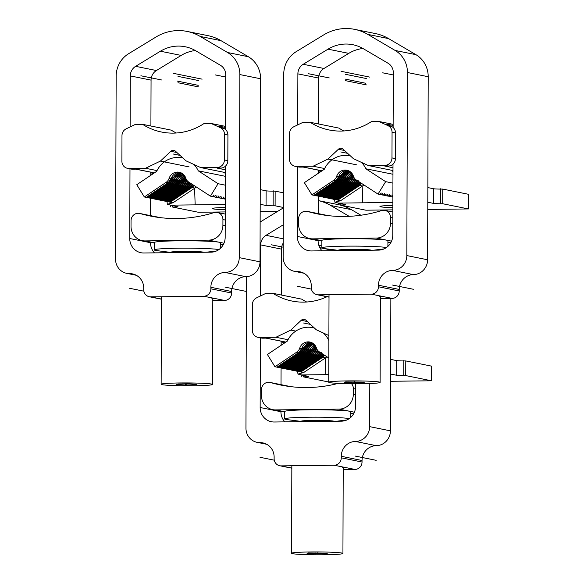<?xml version="1.0" encoding="UTF-8"?>
<svg xmlns="http://www.w3.org/2000/svg" width="584" height="584" viewBox="0 0 584 584"><rect width="100%" height="100%" fill="white"/><g stroke="black" fill="none" stroke-linecap="round" stroke-linejoin="round"><path stroke-width="0.88" d="M297.657 371.351L297.95 374.074L303.636 372.563L325.23 358.072L325.784 374.651L328.755 374.614M297.95 374.074L301.41 374.95L325.784 374.651M322.339 356.955L325.456 357.919A7.337 7.059 -78.6 0 0 326.836 356.714M324.675 355.306L322.645 357.35L300.826 371.993L303.636 372.563M300.826 371.993L300.534 371.614M314.411 328.055A23.856 22.937 -78.6 0 0 312.79 327.661A23.856 22.937 -78.6 0 0 287.321 341.122L267.406 354.488L274.962 366.759L276.933 367.161L298.752 352.51L276.933 367.161M299.118 352.254L299.424 352.648L277.604 367.292L277.305 366.905M277.604 367.292L278.597 367.497L300.41 352.846L303.33 348.962L301.694 348.56M300.775 352.59L301.081 352.984L279.262 367.628L278.969 367.241M279.262 367.628L280.254 367.832L302.067 353.181L304.987 349.298L303.351 348.896M302.432 352.926L302.738 353.32L280.926 367.964L280.627 367.577M280.926 367.964L281.911 368.168L303.731 353.517L306.644 349.633L305.009 349.232M304.089 353.262L304.395 353.656L282.583 368.3L282.284 367.913M282.583 368.3L283.568 368.504L305.388 353.853L308.301 349.969L306.666 349.568M305.753 353.597L306.06 353.992L284.24 368.635L283.941 368.248M284.24 368.635L285.233 368.84L307.045 354.196L309.965 350.305L308.323 349.904M307.41 353.933L307.717 354.327L285.897 368.971L285.605 368.584M285.897 368.971L286.89 369.176L308.702 354.532L311.622 350.641L309.987 350.239M309.067 354.269L309.374 354.663L287.562 369.307L287.262 368.92M287.562 369.307L288.547 369.511L310.367 354.868L313.279 350.977L311.644 350.575M310.724 354.605L311.031 354.999L289.219 369.643L288.919 369.256M289.219 369.643L290.204 369.847L312.024 355.203L314.937 351.32L313.301 350.911M312.389 354.941L312.695 355.335L290.876 369.979L290.577 369.592M290.876 369.979L291.869 370.183L313.681 355.539L316.601 351.656L314.958 351.247M314.046 355.276L314.353 355.671L292.533 370.314L292.234 369.935M292.533 370.314L293.526 370.519L315.338 355.875L318.258 351.991L316.623 351.583M315.703 355.612L316.01 356.006L294.197 370.65L293.898 370.271M294.197 370.65L295.183 370.855L317.002 356.211L319.915 352.327L318.28 351.918M317.36 355.948L317.667 356.342L295.854 370.986L295.555 370.606M295.854 370.986L296.84 371.19L318.66 356.547L321.572 352.663M319.025 356.284L319.331 356.678L297.512 371.322L297.212 370.942M297.512 371.322L298.497 371.526L320.317 356.882L322.784 354.079M324.135 354.955L321.974 357.218L300.161 371.862L298.869 371.278M299.169 371.658L320.988 357.014L321.974 357.218M274.962 366.759L296.774 352.115A7.337 7.059 -78.6 0 0 299.687 348.232A9.176 8.818 101.4 0 1 316.44 348.02A7.337 7.059 -78.6 0 0 319.331 351.838L328.814 357.992M328.858 340.611L328.858 340.611A23.856 22.937 -78.6 0 0 323.339 333.019M390.579 381.286L431.437 380.79L431.488 366.132L405.778 360.927A7.337 0.409 -179.8 0 1 396.733 360.613L390.652 359.379M431.437 380.79L405.727 375.578A7.337 0.409 0.2 0 1 396.682 375.264L390.608 374.037M301.41 374.95L308.33 376.351A7.337 0.409 0.2 0 1 308.6 376.461A7.337 0.409 0.2 0 1 303.242 376.841L328.734 382.002M405.727 375.578L405.778 360.927M303.242 375.322L303.242 376.841M323.339 354.437L320.988 357.014L320.682 356.62M320.317 356.882L319.331 356.678L321.959 353.539M318.66 356.547L317.667 356.342L320.587 352.459M317.002 356.211L316.01 356.006L319.09 351.67M315.338 355.875L314.353 355.671L317.805 350.48M313.681 355.539L312.695 355.335L316.827 348.991M312.024 355.203L311.031 354.999L316.214 347.4M310.367 354.868L309.374 354.663L315.601 346.159M308.702 354.532L307.717 354.327L314.937 345.188M307.045 354.196L306.06 353.992L314.236 344.392M305.388 353.853L304.395 353.656L307.315 349.772L313.506 343.742M303.731 353.517L302.738 353.32L305.658 349.436L312.747 343.202M302.067 353.181L301.081 352.984L303.994 349.101L311.973 342.772M300.41 352.846L299.424 352.648L302.337 348.765L311.177 342.421M296.774 352.115L298.752 352.51L301.665 348.626L310.885 342.319M310.856 342.312A9.176 8.818 -78.6 0 0 301.665 348.626L299.687 348.232M311.652 342.618A9.176 8.818 -78.6 0 0 303.33 348.962M312.44 343.02A9.176 8.818 -78.6 0 0 304.987 349.298M313.199 343.509A9.176 8.818 -78.6 0 0 306.644 349.633M313.944 344.115A9.176 8.818 -78.6 0 0 308.301 349.969M314.659 344.845A9.176 8.818 -78.6 0 0 309.965 350.305M315.338 345.743A9.176 8.818 -78.6 0 0 311.622 350.641M315.981 346.859A9.176 8.818 -78.6 0 0 313.279 350.977M316.55 348.334A9.176 8.818 -78.6 0 0 314.937 351.312M317.368 349.911A9.176 8.818 -78.6 0 0 316.601 351.656M318.536 351.232A9.176 8.818 -78.6 0 0 318.258 351.991M334.617 199.509L334.917 202.232L340.603 200.721L362.197 186.23L362.752 202.809L392.871 202.436M334.917 202.232L338.37 203.108L362.752 202.809M359.306 185.113L362.416 186.077A7.337 7.059 -78.6 0 0 363.803 184.865M361.635 183.464L359.613 185.508L337.793 200.151L340.603 200.721M337.793 200.151L337.494 199.764M349.758 155.819L350.466 155.964A23.856 22.937 -78.6 0 0 349.758 155.819A23.856 22.937 -78.6 0 0 324.288 169.272L304.366 182.646L311.922 194.91L313.9 195.311L335.72 180.668L313.9 195.311M336.077 180.405L336.384 180.806L314.572 195.45L314.272 195.063M314.572 195.45L315.557 195.647L337.377 181.003L340.289 177.12L338.654 176.718M337.742 180.741L338.048 181.142L316.229 195.786L315.929 195.399M316.229 195.786L317.221 195.983L339.034 181.339L341.954 177.456L340.311 177.054M339.399 181.077L339.706 181.478L317.886 196.122L317.594 195.735M317.886 196.122L318.879 196.319L340.691 181.675L343.611 177.792L341.976 177.39M341.056 181.412L341.363 181.814L319.55 196.458L319.251 196.071M319.55 196.458L320.536 196.655L342.355 182.011L345.268 178.127L343.633 177.726M342.713 181.748L343.02 182.15L321.207 196.793L320.908 196.406M321.207 196.793L322.193 196.991L344.012 182.347L346.925 178.463L345.29 178.062M344.377 182.084L344.684 182.485L322.864 197.129L322.565 196.742M322.864 197.129L323.857 197.326L345.67 182.683L348.59 178.799L346.947 178.397M346.035 182.427L346.341 182.821L324.522 197.465L324.222 197.078M324.522 197.465L325.514 197.662L347.327 183.018L350.247 179.135L348.611 178.733M347.692 182.763L347.998 183.157L326.186 197.801L325.887 197.414M326.186 197.801L327.171 197.998L348.991 183.354L351.904 179.47L350.269 179.069M349.349 183.099L349.655 183.493L327.843 198.137L327.544 197.75M327.843 198.137L328.828 198.334L350.648 183.69L353.561 179.806L351.926 179.405M351.013 183.434L351.32 183.829L329.5 198.472L329.201 198.086M329.5 198.472L330.486 198.669L352.305 184.026L355.218 180.142L353.583 179.741M352.67 183.77L352.977 184.164L331.157 198.808L330.858 198.421M331.157 198.808L332.15 199.005L353.962 184.362L356.882 180.478L355.247 180.076M354.327 184.106L354.634 184.5L332.814 199.144L332.522 198.757M332.814 199.144L333.807 199.341L355.619 184.697L358.539 180.814M355.984 184.442L356.291 184.836L334.479 199.48L334.179 199.093M334.479 199.48L335.464 199.677L357.284 185.033L359.751 182.237M361.102 183.113L358.941 185.369L337.121 200.013L335.837 199.429M336.136 199.816L357.948 185.172L358.941 185.369M311.922 194.91L333.741 180.266A7.337 7.059 -78.6 0 0 336.654 176.383A9.176 8.818 101.4 0 1 353.408 176.178A7.337 7.059 -78.6 0 0 356.298 179.989L378.016 194.1L385.652 181.646L365.825 168.769A23.856 22.937 -78.6 0 0 361.62 162.469M385.652 181.646L392.937 183.12M392.893 195.363L391.609 196.852L390.616 196.655L391.185 195.019L389.951 196.516L388.959 196.319L389.528 194.684L388.287 196.18L387.301 195.983L387.871 194.348L386.63 195.844L385.644 195.647L386.214 194.012L384.973 195.509L383.98 195.311L384.549 193.676L383.316 195.173L382.323 194.976L382.892 193.341L381.651 194.837L380.666 194.64L381.235 193.005L379.994 194.501L378.016 194.1M392.893 195.501L392.28 196.991L392.886 197.115M427.765 209.444L468.404 208.941L468.456 194.289L442.745 189.077A7.337 0.409 -179.8 0 1 433.7 188.763L427.838 187.581M392.857 207.663A22.389 1.248 0.2 0 1 380.768 206.831A22.389 1.248 0.2 0 1 379.943 206.495A22.389 1.248 0.2 0 1 392.864 205.407M468.404 208.941L442.694 203.736A7.337 0.409 0.2 0 1 433.649 203.422L427.787 202.239M338.37 203.108L345.297 204.509A7.337 0.409 0.2 0 1 345.567 204.619A7.337 0.409 0.2 0 1 340.202 204.991L365.912 210.203L392.849 209.868M442.694 203.736L442.745 189.077M340.209 203.473L340.202 204.991M392.974 171.74A23.856 22.937 -78.6 0 0 392.309 170.747A23.856 22.937 -78.6 0 0 392.017 170.338M365.825 168.769L392.966 174.258M360.299 182.595L357.948 185.172L357.642 184.778M357.284 185.033L356.291 184.836L358.919 181.697M355.619 184.697L354.634 184.5L357.547 180.617M353.962 184.362L352.977 184.164L356.05 179.828M352.305 184.026L351.32 183.829L354.765 178.638M350.648 183.69L349.655 183.493L353.794 177.142M348.991 183.354L347.998 183.157L353.181 175.558M347.327 183.018L346.341 182.821L352.568 174.317M345.67 182.683L344.684 182.485L351.904 173.338M344.012 182.347L343.02 182.15L351.196 172.55M342.355 182.011L341.363 181.814L344.283 177.93L350.466 171.9M340.691 181.675L339.706 181.478L342.618 177.594L349.714 171.36M339.034 181.339L338.048 181.142L340.961 177.259L348.94 170.922M337.377 181.003L336.384 180.806L339.304 176.923L348.144 170.579M333.741 180.266L335.72 180.668L338.632 176.784L347.852 170.477M347.823 170.462A9.176 8.818 -78.6 0 0 338.632 176.784L336.654 176.383M348.619 170.776A9.176 8.818 -78.6 0 0 340.289 177.12M349.4 171.17A9.176 8.818 -78.6 0 0 341.954 177.456M350.166 171.667A9.176 8.818 -78.6 0 0 343.611 177.792M350.904 172.273A9.176 8.818 -78.6 0 0 345.268 178.127M351.619 173.003A9.176 8.818 -78.6 0 0 346.925 178.463M352.305 173.893A9.176 8.818 -78.6 0 0 348.59 178.799M352.94 175.01A9.176 8.818 -78.6 0 0 350.247 179.135M353.517 176.485A9.176 8.818 -78.6 0 0 351.904 179.47M354.327 178.069A9.176 8.818 -78.6 0 0 353.561 179.806M355.503 179.39A9.176 8.818 -78.6 0 0 355.218 180.142M380.155 194.311L380.666 194.64M381.812 194.647L382.323 194.976M383.476 194.983L383.98 195.311M385.133 195.319L385.644 195.647M386.791 195.655L387.301 195.983M388.448 195.99L388.959 196.319M390.112 196.326L390.616 196.655M391.769 196.662L392.28 196.991M167.031 201.56L167.323 204.283L173.01 202.772L194.603 188.282L195.158 204.86L225.285 204.488M167.323 204.283L170.783 205.159L195.158 204.86M191.713 187.165L194.83 188.128A7.337 7.059 -78.6 0 0 196.209 186.924M194.049 185.515L192.019 187.559L170.207 202.203L173.01 202.772M170.207 202.203L169.907 201.823M182.894 158.03A23.856 22.937 -78.6 0 0 182.164 157.87A23.856 22.937 -78.6 0 0 156.695 171.331L136.78 184.697L144.336 196.969L146.314 197.37L168.126 182.726L146.314 197.37M168.491 182.463L168.798 182.858L146.978 197.501L146.686 197.115M146.978 197.501L147.971 197.706L169.783 183.062L172.703 179.171L171.068 178.77M170.148 182.799L170.455 183.194L148.643 197.837L148.343 197.45M148.643 197.837L149.628 198.042L171.448 183.398L174.361 179.507L172.725 179.105M171.805 183.135L172.112 183.529L150.3 198.173L150 197.786M150.3 198.173L151.285 198.377L173.105 183.734L176.018 179.85L174.382 179.441M173.47 183.471L173.776 183.865L151.957 198.509L151.657 198.122M151.957 198.509L152.95 198.713L174.762 184.07L177.682 180.186L176.04 179.777M175.127 183.807L175.434 184.201L153.614 198.845L153.322 198.465M153.614 198.845L154.607 199.049L176.419 184.405L179.339 180.522L177.704 180.113M176.784 184.142L177.091 184.537L155.278 199.181L154.979 198.801M155.278 199.181L156.264 199.385L178.083 184.741L180.996 180.857L179.361 180.449M178.441 184.478L178.748 184.873L156.935 199.516L156.636 199.137M156.935 199.516L157.921 199.721L179.741 185.077L182.653 181.193L181.018 180.785M180.106 184.814L180.412 185.208L158.593 199.852L158.293 199.472M158.593 199.852L159.585 200.056L181.398 185.413L184.318 181.529L182.675 181.12M181.763 185.15L182.069 185.544L160.25 200.188L159.95 199.808M160.25 200.188L161.242 200.392L183.055 185.748L185.975 181.865L184.34 181.456M183.42 185.486L183.726 185.88L161.914 200.524L161.615 200.144M161.914 200.524L162.899 200.728L184.719 186.084L187.632 182.201L185.997 181.792M185.077 185.822L185.383 186.216L163.571 200.859L163.272 200.48M163.571 200.859L164.557 201.064L186.376 186.42L189.289 182.537L187.654 182.128M186.741 186.157L187.048 186.552L165.228 201.195L164.929 200.816M165.228 201.195L166.214 201.4L188.033 186.756L190.946 182.872M188.398 186.493L188.705 186.887L166.885 201.531L166.586 201.151M166.885 201.531L167.878 201.736L189.691 187.092L192.158 184.288M193.516 185.165L191.348 187.428L169.535 202.071L168.25 201.487M168.542 201.867L190.362 187.223L191.348 187.428M144.336 196.969L166.148 182.325A7.337 7.059 -78.6 0 0 169.068 178.441A9.176 8.818 101.4 0 1 185.822 178.23A7.337 7.059 -78.6 0 0 188.705 182.047L210.43 196.158L218.066 183.704L198.239 170.82A23.856 22.937 -78.6 0 0 194.027 164.52M218.066 183.704L225.344 185.179M225.307 197.421L224.015 198.91L223.03 198.706L223.599 197.071L222.358 198.575L221.373 198.37L221.942 196.735L220.701 198.239L219.708 198.034L220.278 196.399L219.044 197.903L218.051 197.699L218.62 196.063L217.379 197.567L216.394 197.363L216.963 195.728L215.722 197.231L214.737 197.027L215.306 195.392L214.065 196.896L213.072 196.691L213.649 195.056L212.408 196.56L210.43 196.158M225.307 197.553L224.687 199.042L225.3 199.166M283.349 192.793L275.152 191.136A7.337 0.409 -179.8 0 1 266.107 190.822L260.252 189.632M225.263 209.722A22.389 1.248 0.2 0 1 213.182 208.889A22.389 1.248 0.2 0 1 212.35 208.546A22.389 1.248 0.2 0 1 225.271 207.459M283.298 207.451L275.108 205.794A7.337 0.409 0.2 0 1 266.056 205.48L260.201 204.291M170.783 205.159L177.704 206.561A7.337 0.409 0.2 0 1 177.974 206.67A7.337 0.409 0.2 0 1 172.616 207.05L198.326 212.255L225.256 211.926M260.179 211.496L277.78 211.277M275.108 205.794L275.152 191.136M172.616 205.531L172.616 207.05M225.387 173.791A23.856 22.937 -78.6 0 0 224.723 172.798A23.856 22.937 -78.6 0 0 224.424 172.389M198.239 170.82L225.38 176.317M192.713 184.646L190.362 187.223L190.056 186.829M189.691 187.092L188.705 186.887L191.333 183.748M188.033 186.756L187.048 186.552L189.961 182.668M186.376 186.42L185.383 186.216L188.464 181.88M184.719 186.084L183.726 185.88L187.179 180.697M183.055 185.748L182.069 185.544L186.208 179.2M181.398 185.413L180.412 185.208L185.595 177.609M179.741 185.077L178.748 184.873L184.982 176.368M178.083 184.741L177.091 184.537L184.31 175.397M176.419 184.405L175.434 184.201L183.61 174.601M174.762 184.07L173.776 183.865L176.689 179.982L182.88 173.952M173.105 183.734L172.112 183.529L175.032 179.646L182.12 173.412M171.448 183.398L170.455 183.194L173.375 179.31L181.347 172.981M169.783 183.062L168.798 182.858L171.711 178.974L180.558 172.63M166.148 182.325L168.126 182.726L171.046 178.835L180.259 172.528M180.23 172.521A9.176 8.818 -78.6 0 0 171.046 178.835L169.068 178.441M181.033 172.827A9.176 8.818 -78.6 0 0 172.703 179.171M181.814 173.229A9.176 8.818 -78.6 0 0 174.361 179.507M182.573 173.725A9.176 8.818 -78.6 0 0 176.018 179.843M183.318 174.324A9.176 8.818 -78.6 0 0 177.682 180.186M184.033 175.054A9.176 8.818 -78.6 0 0 179.339 180.522M184.712 175.952A9.176 8.818 -78.6 0 0 180.996 180.857M185.354 177.069A9.176 8.818 -78.6 0 0 182.653 181.193M185.924 178.543A9.176 8.818 -78.6 0 0 184.318 181.529M186.741 180.12A9.176 8.818 -78.6 0 0 185.975 181.865M187.917 181.441A9.176 8.818 -78.6 0 0 187.632 182.201M212.569 196.363L213.072 196.691M214.226 196.698L214.737 197.027M215.883 197.034L216.394 197.363M217.54 197.37L218.051 197.699M219.204 197.706L219.708 198.034M220.862 198.042L221.373 198.37M222.519 198.377L223.03 198.706M224.176 198.713L224.687 199.042M292.504 553.676A25.689 1.431 -179.8 0 0 320.733 554.8A25.689 1.431 -179.8 0 0 342.932 553.457A25.689 1.431 -179.8 0 0 341.976 553.07A25.689 1.431 -179.8 0 0 313.747 551.938A25.689 1.431 -179.8 0 0 291.547 553.282A25.689 1.431 -179.8 0 0 292.504 553.676M327.398 553.165L326.003 553.771L307.082 553.574L308.476 552.968L327.398 553.165M326.003 553.771L326.003 553.106M315.842 553.975L315.849 552.822M338.289 383.374A137.62 132.32 101.4 0 1 280.554 385.009A137.62 132.32 101.4 0 1 270.516 382.549A7.337 7.059 -78.6 0 0 261.457 389.696L261.435 395.426A14.68 14.111 -78.6 0 0 272.662 409.639A14.68 14.111 -78.6 0 0 275.524 409.91L339.136 409.129A14.68 14.111 -78.6 0 0 353.327 394.295L353.342 388.572A7.337 7.059 -78.6 0 0 351.575 383.724M353.816 413.406L350.736 413.443M269.983 382.418L290.744 386.623A7.337 7.059 101.4 0 1 290.978 386.674M342.268 467.266A25.689 1.431 0.2 0 1 342.793 467.361A25.689 1.431 0.2 0 1 343.75 467.748A25.689 1.431 0.2 0 1 343.217 468.032M390.857 298.402L390.419 430.839A14.68 14.111 101.4 0 1 376.227 445.665L355.466 441.46A14.68 14.111 101.4 0 0 341.275 456.294L341.275 457.819A7.337 7.059 -78.6 0 1 334.179 465.236L281.167 465.886A7.337 7.059 -78.6 0 1 279.736 465.747L291.832 468.2M376.227 445.665A14.68 14.111 -78.6 0 0 362.043 460.499L362.036 462.024A7.337 7.059 101.4 0 1 354.948 469.441L343.209 469.58M260.391 337.837L260.157 407.515A14.68 14.111 101.4 0 0 271.385 421.728A14.68 14.111 101.4 0 0 274.246 421.998L341.392 421.174A14.68 14.111 101.4 0 0 355.583 406.347L355.656 383.746M260.53 295.935L260.705 244.915A11.008 10.585 101.4 0 1 266.034 235.33L283.24 224.84M283.182 243.148A11.008 10.585 -78.6 0 0 281.473 249.12L281.32 295.022M284.875 421.867A14.68 14.111 -78.6 0 1 280.926 411.72L280.926 411.311M281.013 384.652L281.072 367.993M281.145 345.261L281.159 341.209M246.463 276.641L245.952 428.145A14.68 14.111 -78.6 0 0 257.179 442.358A14.68 14.111 -78.6 0 0 260.041 442.628A14.68 14.111 101.4 0 1 262.902 442.898A14.68 14.111 101.4 0 1 274.13 457.111L274.122 458.644A7.337 7.059 -78.6 0 0 279.736 465.747M283.298 207.919L260.143 222.037M349.166 216.343L330.632 205.451A45.873 44.107 -78.6 0 0 318.243 200.582L338.282 204.634A45.873 44.107 101.4 0 1 351.4 209.656L360.89 215.233M369.796 383.513L369.65 426.634A14.68 14.111 -78.6 0 1 355.466 441.46M390.484 242.36A25.689 24.696 101.4 0 1 390.616 243.032M288.014 339.713L275.925 337.267L290.81 330.091L301.22 320.302A3.672 3.526 101.4 0 1 305.943 320.244L316.287 329.777L328.887 335.566M307.352 321.55L301.22 320.302L290.81 330.091L295.789 331.099L290.81 330.091L275.925 337.267L259.347 337.472A7.337 7.059 -78.6 0 1 257.916 337.333L261.406 338.041A7.337 7.059 101.4 0 0 262.837 338.18L259.347 337.472M326.982 296.73A59.875 57.56 101.4 0 1 291.956 301.03A59.875 57.56 101.4 0 1 272.983 293.336L265.749 293.423L256.558 297.855A7.337 7.059 -78.6 0 0 252.39 304.578L252.303 330.23A7.337 7.059 -78.6 0 0 257.916 337.333M272.983 293.336L301.665 299.139A59.875 57.56 -78.6 0 0 306.688 302.008M281.159 341.494A7.337 7.059 -78.6 0 0 284.992 342.684M285.883 342.085L266.377 338.136L262.837 338.18M349.29 418.589A33.032 1.84 -179.8 0 0 312.834 417.18A33.032 1.84 -179.8 0 0 284.663 418.903L284.685 411.508A33.032 1.84 0.2 0 1 313.228 409.786A33.032 1.84 0.2 0 1 349.524 411.231A33.032 1.84 0.2 0 1 350.743 411.735L350.721 417.429M334.041 421.268A16.403 0.912 -179.8 0 0 333.479 421.086A16.403 0.912 -179.8 0 0 315.513 420.37A16.403 0.912 -179.8 0 0 301.278 421.225A16.403 0.912 -179.8 0 0 301.884 421.48A16.403 0.912 -179.8 0 0 302.709 421.604A16.403 0.912 -179.8 0 0 303.045 421.648M284.663 418.903A33.032 1.84 -179.8 0 0 285.883 419.407A33.032 1.84 -179.8 0 0 287.547 419.67L302.709 421.604M162.089 384.674A25.689 1.431 -179.8 0 0 190.326 385.798A25.689 1.431 -179.8 0 0 212.518 384.454A25.689 1.431 -179.8 0 0 211.569 384.068A25.689 1.431 -179.8 0 0 183.339 382.936A25.689 1.431 -179.8 0 0 161.14 384.279A25.689 1.431 -179.8 0 0 162.089 384.674M196.991 384.162L195.589 384.768L185.435 384.973L176.675 384.571L178.069 383.965L188.223 383.761L196.991 384.162M195.589 384.768L195.596 384.104M185.435 384.973L185.442 383.819M145.117 240.907L208.729 240.126A14.68 14.111 -78.6 0 0 222.913 225.3L222.935 219.569A7.337 7.059 -78.6 0 0 213.919 212.642A137.62 132.32 101.4 0 1 150.139 216.007A137.62 132.32 101.4 0 1 140.109 213.547A7.337 7.059 -78.6 0 0 131.05 220.701L131.028 226.424A14.68 14.111 -78.6 0 0 142.248 240.637A14.68 14.111 -78.6 0 0 145.117 240.907L154.278 242.762M223.409 244.404L220.329 244.448M139.569 213.416L160.337 217.62A7.337 7.059 101.4 0 1 160.563 217.671M211.861 298.263A25.689 1.431 0.2 0 1 212.386 298.358A25.689 1.431 0.2 0 1 213.335 298.745A25.689 1.431 0.2 0 1 212.81 299.037M225.052 272.458A14.68 14.111 -78.6 0 0 239.243 257.632L239.856 74.57A25.689 24.696 -78.6 0 0 227.556 52.509L200.224 36.449A45.873 44.107 -78.6 0 0 187.106 31.426L207.875 35.631A45.873 44.107 101.4 0 1 220.993 40.654L248.324 56.714A25.689 24.696 101.4 0 1 260.617 78.774L260.011 261.836A14.68 14.111 101.4 0 1 245.82 276.663L225.052 272.458A14.68 14.111 101.4 0 0 210.868 287.291L210.861 288.817A7.337 7.059 -78.6 0 1 203.772 296.234L150.76 296.884A7.337 7.059 -78.6 0 1 149.329 296.745L161.425 299.198M245.82 276.663A14.68 14.111 -78.6 0 0 231.636 291.496L231.629 293.022A7.337 7.059 101.4 0 1 224.541 300.439L212.802 300.585M129.984 168.834L129.75 238.513A14.68 14.111 101.4 0 0 140.97 252.726A14.68 14.111 101.4 0 0 143.839 252.996L210.985 252.178A14.68 14.111 101.4 0 0 225.176 237.345L225.409 166.199M225.533 129.546L225.716 74.745A11.008 10.585 101.4 0 0 220.445 65.291L195.757 50.786A36.697 35.288 101.4 0 0 185.267 46.764A36.697 35.288 101.4 0 0 160.417 51.217L181.186 55.422L156.395 70.533A11.008 10.585 -78.6 0 0 151.059 80.117L150.906 126.02M195.311 50.523A36.697 35.288 -78.6 0 0 181.186 55.422M130.123 126.932L130.298 75.913A11.008 10.585 101.4 0 1 135.627 66.328L160.417 51.217M154.468 252.865A14.68 14.111 -78.6 0 1 150.519 242.718L150.519 242.309M150.606 215.649L150.665 198.246M150.745 175.324L150.752 172.207M187.106 31.426A45.873 44.107 -78.6 0 0 156.045 36.989L128.604 53.721A25.689 24.696 -78.6 0 0 116.158 76.088L115.544 259.143A14.68 14.111 -78.6 0 0 126.772 273.363A14.68 14.111 -78.6 0 0 129.633 273.626A14.68 14.111 101.4 0 1 132.495 273.896A14.68 14.111 101.4 0 1 143.722 288.109L143.715 289.642A7.337 7.059 -78.6 0 0 149.329 296.745M225.402 169.783L217.204 168.126L220.737 168.082A7.337 7.059 101.4 0 0 227.833 160.666L227.913 135.013A7.337 7.059 101.4 0 0 223.789 128.392L220.351 127.699L211.189 123.494L203.947 123.582A59.875 57.56 101.4 0 1 161.549 132.028A59.875 57.56 101.4 0 1 142.576 124.334L135.335 124.421L126.151 128.852A7.337 7.059 -78.6 0 0 121.983 135.576L121.895 161.228A7.337 7.059 -78.6 0 0 128.94 168.469L145.518 168.265L160.403 161.089L170.813 151.307A3.672 3.526 101.4 0 1 175.536 151.249L185.88 160.782L200.713 167.586L217.292 167.389A7.337 7.059 -78.6 0 0 224.387 159.972L224.475 134.32A7.337 7.059 -78.6 0 0 220.351 127.699M225.541 127.465L218.803 126.108L223.789 128.392M225.387 172.587L200.713 167.586M142.576 124.334L171.258 130.137A59.875 57.56 -78.6 0 0 176.28 133.006M225.541 126.4L211.189 123.494M150.752 172.492A7.337 7.059 -78.6 0 0 153.358 173.572L153.249 173.55M157.045 170.601L145.518 168.265L160.403 161.089L189.077 166.9L160.403 161.089L170.813 151.307L176.945 152.548M154.402 172.864L135.963 169.134L132.429 169.178A7.337 7.059 101.4 0 1 130.998 169.039L127.509 168.331M218.883 249.587A33.032 1.84 -179.8 0 0 182.427 248.178A33.032 1.84 -179.8 0 0 154.249 249.908L154.278 242.506A33.032 1.84 0.2 0 1 182.814 240.783A33.032 1.84 0.2 0 1 219.117 242.229A33.032 1.84 0.2 0 1 220.336 242.732L220.314 248.426M203.633 252.266A16.403 0.912 -179.8 0 0 203.071 252.091A16.403 0.912 -179.8 0 0 185.106 251.368A16.403 0.912 -179.8 0 0 170.871 252.222A16.403 0.912 -179.8 0 0 171.477 252.478A16.403 0.912 -179.8 0 0 172.302 252.602A16.403 0.912 -179.8 0 0 172.638 252.646M154.249 249.908A33.032 1.84 -179.8 0 0 155.475 250.405A33.032 1.84 -179.8 0 0 157.14 250.667L172.302 252.602M329.683 382.615A25.689 1.431 -179.8 0 0 357.912 383.746A25.689 1.431 -179.8 0 0 380.111 382.403A25.689 1.431 -179.8 0 0 379.162 382.009A25.689 1.431 -179.8 0 0 350.933 380.885A25.689 1.431 -179.8 0 0 328.734 382.228A25.689 1.431 -179.8 0 0 329.683 382.615M364.577 382.111L363.182 382.717L353.028 382.921L344.268 382.52L345.662 381.914L364.577 382.111M363.182 382.717L363.182 382.046M353.028 382.921L353.028 381.768M312.703 238.856L376.322 238.075A14.68 14.111 -78.6 0 0 390.506 223.241L390.521 217.518A7.337 7.059 -78.6 0 0 381.513 210.59A137.62 132.32 101.4 0 1 317.733 213.956A137.62 132.32 101.4 0 1 307.695 211.496A7.337 7.059 -78.6 0 0 298.636 218.642L298.614 224.365A14.68 14.111 -78.6 0 0 309.841 238.586A14.68 14.111 -78.6 0 0 312.703 238.856L321.864 240.71M391.003 242.353L387.922 242.389M307.162 211.364L327.931 215.569A7.337 7.059 101.4 0 1 328.157 215.62M379.447 296.205A25.689 1.431 0.2 0 1 379.98 296.3A25.689 1.431 0.2 0 1 380.929 296.694A25.689 1.431 0.2 0 1 380.396 296.979M392.645 270.407A14.68 14.111 -78.6 0 0 406.829 255.573L407.442 72.518A25.689 24.696 -78.6 0 0 395.149 50.458L367.81 34.398A45.873 44.107 -78.6 0 0 354.7 29.375L375.461 33.58A45.873 44.107 101.4 0 1 388.579 38.602L415.918 54.662A25.689 24.696 101.4 0 1 428.211 76.723L427.597 259.778A14.68 14.111 101.4 0 1 413.414 274.611L392.645 270.407A14.68 14.111 101.4 0 0 378.461 285.233L378.454 286.766A7.337 7.059 -78.6 0 1 371.358 294.175L318.346 294.825A7.337 7.059 -78.6 0 1 316.915 294.694L329.018 297.147M413.414 274.611A14.68 14.111 -78.6 0 0 399.222 289.438L399.222 290.971A7.337 7.059 101.4 0 1 392.127 298.387L380.388 298.526M297.57 166.783L297.336 236.462A14.68 14.111 101.4 0 0 308.564 250.675A14.68 14.111 101.4 0 0 311.425 250.945L378.578 250.12A14.68 14.111 101.4 0 0 392.762 235.294L393.003 164.148M393.12 127.487L393.309 72.693A11.008 10.585 101.4 0 0 388.039 63.233L363.35 48.727A36.697 35.288 101.4 0 0 352.853 44.712A36.697 35.288 101.4 0 0 328.004 49.165L348.772 53.37L323.981 68.481A11.008 10.585 -78.6 0 0 318.652 78.066L318.499 123.969M362.905 48.472A36.697 35.288 -78.6 0 0 348.772 53.37M297.716 124.881L297.884 73.861A11.008 10.585 101.4 0 1 303.22 64.276L328.004 49.165M322.054 250.813A14.68 14.111 -78.6 0 1 318.105 240.666L318.112 240.258M318.2 213.598L318.258 196.195M318.331 173.273L318.346 170.148M354.7 29.375A45.873 44.107 -78.6 0 0 323.638 34.938L296.19 51.669A25.689 24.696 -78.6 0 0 283.751 74.037L283.138 257.091A14.68 14.111 -78.6 0 0 294.358 271.304A14.68 14.111 -78.6 0 0 297.219 271.575A14.68 14.111 101.4 0 1 300.088 271.845A14.68 14.111 101.4 0 1 311.308 286.058L311.301 287.583A7.337 7.059 -78.6 0 0 316.915 294.694M392.988 167.732L384.79 166.075L388.324 166.031A7.337 7.059 101.4 0 0 395.419 158.614L395.507 132.962A7.337 7.059 101.4 0 0 391.382 126.341L387.937 125.64L378.775 121.435L371.541 121.53A59.875 57.56 101.4 0 1 329.142 129.977A59.875 57.56 101.4 0 1 310.162 122.282L302.928 122.37L293.737 126.801A7.337 7.059 -78.6 0 0 289.569 133.524L289.481 159.177A7.337 7.059 -78.6 0 0 296.526 166.418L313.112 166.214L327.989 159.038L338.399 149.248A3.672 3.526 101.4 0 1 343.122 149.19L353.466 158.724L368.3 165.535L384.885 165.33A7.337 7.059 -78.6 0 0 391.974 157.914L392.061 132.269A7.337 7.059 -78.6 0 0 387.937 125.64M393.127 125.414L386.396 124.049L391.382 126.341M392.981 170.535L368.3 165.535M310.162 122.282L338.844 128.086A59.875 57.56 -78.6 0 0 343.866 130.955M393.134 124.348L378.775 121.435M318.346 170.433A7.337 7.059 -78.6 0 0 320.952 171.513L320.842 171.492M324.631 168.542L313.112 166.214L327.989 159.038L356.671 164.841L327.989 159.038L338.399 149.248L344.531 150.489M321.996 170.813L303.556 167.075L300.023 167.119A7.337 7.059 101.4 0 1 298.592 166.987L295.095 166.279M386.469 247.528A33.032 1.84 -179.8 0 0 350.013 246.127A33.032 1.84 -179.8 0 0 321.842 247.85L321.864 240.455A33.032 1.84 0.2 0 1 350.407 238.725A33.032 1.84 0.2 0 1 386.703 240.177A33.032 1.84 0.2 0 1 387.922 240.674L387.907 246.375M371.22 250.215A16.403 0.912 -179.8 0 0 370.665 250.032A16.403 0.912 -179.8 0 0 352.692 249.317A16.403 0.912 -179.8 0 0 338.457 250.164A16.403 0.912 -179.8 0 0 339.063 250.419A16.403 0.912 -179.8 0 0 339.888 250.551A16.403 0.912 -179.8 0 0 340.224 250.594M321.842 247.85A33.032 1.84 -179.8 0 0 323.062 248.353A33.032 1.84 -179.8 0 0 324.726 248.616L339.888 250.551M308.06 351.042L312.36 351.911M403.748 375.184L403.799 360.525M301.264 376.439L301.264 374.862M298.752 352.51L301.665 348.626M345.02 179.2L349.327 180.069M440.716 203.334L440.767 188.683M338.224 204.59L338.231 203.02M335.72 180.668L338.632 176.784M177.434 181.252L181.741 182.12M273.129 205.393L273.173 190.734M170.637 206.648L170.645 205.072M168.126 182.726L171.046 178.835M317.243 553.369L317.243 552.793M271.304 244.784L283.167 247.185L271.304 244.784M319.828 247.704L329.179 249.594M355.415 456.119L376.184 460.323M259.989 457.287L274.276 460.177M321.85 245.995L318.849 245.389M310.44 324.397L303.57 323.003M186.829 384.367L186.836 383.79M177.456 81.125L198.224 85.33M140.897 75.781L161.666 79.986L140.897 75.781M178.003 76.387L198.772 80.592M215.116 74.876L225.709 77.022L215.116 74.876M225.008 287.116L245.776 291.321M129.582 288.284L143.868 291.175M198.75 86.936L177.981 82.731M202.115 79.154L173.433 73.35M180.033 155.395L173.163 154.001M354.422 382.316L354.422 381.739M345.049 79.066L365.81 83.278M308.483 73.73L329.252 77.935L308.483 73.73M345.589 74.336L366.358 78.541M382.702 72.817L393.302 74.964L382.702 72.817M392.594 285.065L413.363 289.27M297.176 286.233L311.454 289.124M366.336 84.884L345.567 80.68M369.701 77.103L341.019 71.299M347.619 153.337L340.749 151.95M396.733 360.613L396.682 375.264M433.7 188.763L433.649 203.422M266.107 190.822L266.056 205.48M284.685 411.764L275.524 409.91M339.136 409.129L354.386 412.216M290.752 386.644L270.516 382.549M355.619 394.762L353.327 394.295M353.342 388.572L355.641 389.039M334.179 465.236L354.948 469.441M291.839 468.047L281.167 465.886M283.196 238.805L266.034 235.33M260.705 244.915L281.473 249.12M280.926 411.72L260.157 407.515M265.647 443.767L260.041 442.628M330.632 205.451L351.4 209.656M390.419 430.839L369.65 426.634M341.275 456.294L362.043 460.499M362.036 462.024L341.275 457.819M208.729 240.126L223.979 243.214M160.345 217.649L140.109 213.547M225.212 225.76L222.913 225.3M222.935 219.569L225.227 220.037M203.772 296.234L224.541 300.439M161.425 299.044L150.76 296.884M156.395 70.533L135.627 66.328M130.298 75.913L151.059 80.117M150.519 242.718L129.75 238.513M135.24 274.765L129.633 273.626M200.224 36.449L220.993 40.654M248.324 56.714L227.556 52.509M239.856 74.57L260.617 78.774M260.011 261.836L239.243 257.632M210.868 287.291L231.636 291.496M231.629 293.022L210.861 288.817M227.833 160.666L224.387 159.972M224.475 134.32L227.913 135.013M217.292 167.389L220.737 168.082M132.429 169.178L128.94 168.469M376.322 238.075L391.565 241.163M327.931 215.591L307.695 211.496M392.798 223.708L390.506 223.241M390.521 217.518L392.82 217.985M371.358 294.175L392.127 298.387M329.018 296.986L318.346 294.825M323.981 68.481L303.22 64.276M297.884 73.861L318.652 78.066M318.105 240.666L297.336 236.462M302.833 272.713L297.219 271.575M367.81 34.398L388.579 38.602M415.918 54.662L395.149 50.458M407.442 72.518L428.211 76.723M427.597 259.778L406.829 255.573M378.461 285.233L399.222 289.438M399.222 290.971L378.454 286.766M395.419 158.614L391.974 157.914M392.061 132.269L395.507 132.962M384.885 165.33L388.324 166.031M300.023 167.119L296.526 166.418M312.79 327.661L314.323 327.974M392.558 171.097L392.974 171.681M224.964 173.156L225.387 173.733M182.164 157.87L182.88 158.016M308.505 421.582L308.513 420.495M326.858 421.356L326.858 420.553M342.932 553.457L343.217 467.456M291.547 553.282L291.847 465.755M272.662 409.639L284.685 412.07M257.179 442.358L266.727 444.293M283.656 342.545L284.839 342.786M266.012 338.136L285.795 342.144M336.545 421.239L346.808 419.991M178.098 252.58L178.105 251.492M196.45 252.354L196.45 251.551M212.518 384.454L212.81 298.453M161.14 384.279L161.432 296.752M142.248 240.637L154.278 243.075M225.249 214.072L217.321 212.466M126.772 273.363L136.32 275.298M135.605 169.134L154.315 172.93M206.13 252.237L216.401 250.996M345.684 250.521L345.692 249.441M364.036 250.302L364.044 249.499M380.111 382.403L380.396 296.402M328.734 382.228L329.026 294.701M309.841 238.586L321.864 241.017M392.842 212.014L384.914 210.408M294.358 271.304L303.906 273.239M303.191 167.082L321.908 170.871M373.724 250.178L383.995 248.937"/></g></svg>
